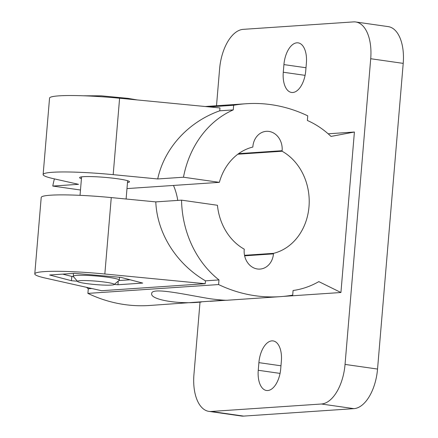 <?xml version="1.0" encoding="UTF-8"?>
<svg xmlns="http://www.w3.org/2000/svg" width="438" height="438" viewBox="0 0 438 438"><rect width="100%" height="100%" fill="white"/><g stroke="black" fill="none" stroke-linecap="round" stroke-linejoin="round"><path stroke-width="0.66" d="M105.624 282.209A18.385 1.73 -175.2 0 0 86.33 280.588A18.385 1.73 -175.2 0 0 77.625 281.497A18.385 1.73 -175.2 0 0 95.73 284.59A18.385 1.73 -175.2 0 0 114.099 284.563A18.385 1.73 -175.2 0 0 105.624 282.209M114.099 284.563L119.18 280.309A23.11 2.174 -175.2 0 0 119.3 280.112A23.11 2.174 -175.2 0 0 108.52 277.353A23.11 2.174 -175.2 0 0 85.207 275.343A23.11 2.174 -175.2 0 0 73.239 276.247A23.11 2.174 -175.2 0 0 73.327 276.46L77.625 281.497M127.491 182.536A25.037 2.354 -175.2 0 0 129.489 181.792A25.037 2.354 -175.2 0 0 117.811 178.803A25.037 2.354 -175.2 0 0 92.56 176.629A25.037 2.354 -175.2 0 0 79.59 177.604A25.037 2.354 -175.2 0 0 81.435 178.666M62.705 274.133L73.688 276.882M118.89 280.55L130.157 279.789M114.252 284.432L117.942 284.755L142.7 283.079L120.954 277.374L74.455 273.339L49.691 275.009L71.438 280.72L71.794 276.515M117.942 284.755L118.249 281.087M71.438 280.72L77.4 281.234M328.155 133.798L354.408 132.019L340.928 292.507L318.82 281.618A96.289 81.572 -93.9 0 1 293.082 290.509L292.694 295.135A165.619 140.302 -93.9 0 1 280.112 296.663A165.619 140.302 -93.9 0 1 218.595 284.558L218.984 279.926A96.289 81.572 -93.9 0 1 181.546 200.15L155.791 201.891L111.263 197.582A61.627 5.798 4.8 0 0 41.205 197.467L34.788 273.887A61.627 5.798 -175.2 0 0 45.169 278.037L101.578 290.712L205.214 283.709L104.841 274.002A61.627 5.798 -175.2 0 0 34.788 273.887M210.169 301.306L226.769 300.222M283.441 296.389L340.928 292.507M305.746 70.721L306.386 63.077A21.183 11.081 -81.9 0 0 298.152 42.864A21.183 11.081 -81.9 0 0 283.923 64.594L283.282 72.237A21.183 11.081 -81.9 0 0 291.522 92.451A21.183 11.081 -81.9 0 0 305.746 70.721M280.72 368.763L281.36 361.12A21.183 11.081 -81.9 0 0 273.12 340.912A21.183 11.081 -81.9 0 0 258.896 362.642L258.256 370.28A21.183 11.081 -81.9 0 0 266.496 390.493A21.183 11.081 -81.9 0 0 280.72 368.763M200.024 302.078L193.93 374.627A38.517 20.143 -81.9 0 0 208.91 411.381A38.517 20.143 -81.9 0 0 211.143 411.463L321.415 404.006A38.517 20.143 -81.9 0 0 345.045 364.416L370.712 58.73A38.517 20.143 -81.9 0 0 355.738 21.982A38.517 20.143 -81.9 0 0 353.499 21.9L243.227 29.351A38.517 20.143 -81.9 0 0 219.597 68.941L216.509 105.744M208.91 411.381L241.404 416.018A38.517 20.143 -81.9 0 0 243.643 416.1L353.915 408.649A38.517 20.143 -81.9 0 0 377.545 369.059L403.212 63.373A38.517 20.143 -81.9 0 0 388.238 26.619L355.738 21.982M126.982 188.586L219.361 182.345A54.307 46.006 -93.9 0 1 252.835 147.053L252.879 146.527A17.334 14.684 -93.9 0 1 266.331 131.323A17.334 14.684 -93.9 0 1 282.127 150.705L282.083 151.23A54.307 46.006 -93.9 0 1 308.993 206.741A54.307 46.006 -93.9 0 1 273.509 253.35L273.465 253.87A17.334 14.684 -93.9 0 1 260.008 269.08A17.334 14.684 -93.9 0 1 244.212 249.698L244.256 249.173A54.307 46.006 -93.9 0 1 217.434 205.269L181.546 200.15M237.839 154.22L282.083 151.23M244.519 255.305L273.509 253.35M173.486 185.444A54.307 46.006 -93.9 0 1 177.762 200.401M80.483 190.01L52.779 186.057L78.539 184.316L53.513 178.688A61.627 5.798 -175.2 0 1 43.132 174.543A61.627 5.798 -175.2 0 1 113.185 174.658L119.601 98.232A61.627 5.798 -175.2 0 0 49.549 98.117L43.132 174.543M113.185 174.658L157.713 178.961L183.473 177.22L219.361 182.345M157.713 178.961C164.234 148.323 188.209 121.972 219.734 110.809L219.975 107.94L119.601 98.232M52.779 186.057A96.289 81.572 -93.9 0 1 54.389 178.885M224.338 300.178L149.418 305.494A165.619 140.302 -93.9 0 1 87.901 293.389L88.29 288.762A96.289 81.572 -93.9 0 1 86.516 287.328M183.473 177.22A96.289 81.572 -93.9 0 1 233.262 109.894L233.651 105.262A165.619 140.302 -93.9 0 1 246.227 103.735A165.619 140.302 -93.9 0 1 307.75 115.84L307.361 120.472A96.289 81.572 -93.9 0 1 331.013 136.415L354.408 132.019M88.29 288.762L91.821 288.522M87.901 293.389L218.595 284.558M205.214 283.709L205.455 280.84L218.984 279.926M201.529 301.974C177.664 304.667 150.163 299.439 151.696 293.674C150.99 286.671 186.435 294.894 210.224 298.765C220.068 300.003 225.997 300.479 228.006 300.183L280.112 296.663M209.304 106.91L233.651 105.262M219.734 110.809L233.262 109.894M205.455 280.84C176.3 263.807 157.1 233.284 155.791 201.891M283.282 72.237L305.083 75.352M283.923 64.594L305.998 67.748M258.256 370.28L280.057 373.395M258.896 362.642L280.966 365.79M370.712 58.73L403.212 63.373M345.045 364.416L377.545 369.059M321.415 404.006L353.915 408.649M211.143 411.463L243.643 416.1M244.628 255.819L273.465 253.87M238.628 153.645L282.127 150.705M104.841 274.002L111.263 197.582M126.106 199.016L127.644 180.73M80.034 195.332L81.588 176.859M83.154 95.774L101.331 95.834L128.06 98.369L137.121 99.93M246.227 103.735L205.187 106.511M119.3 280.112L119.541 277.249M73.239 276.247L73.48 273.405"/></g></svg>
